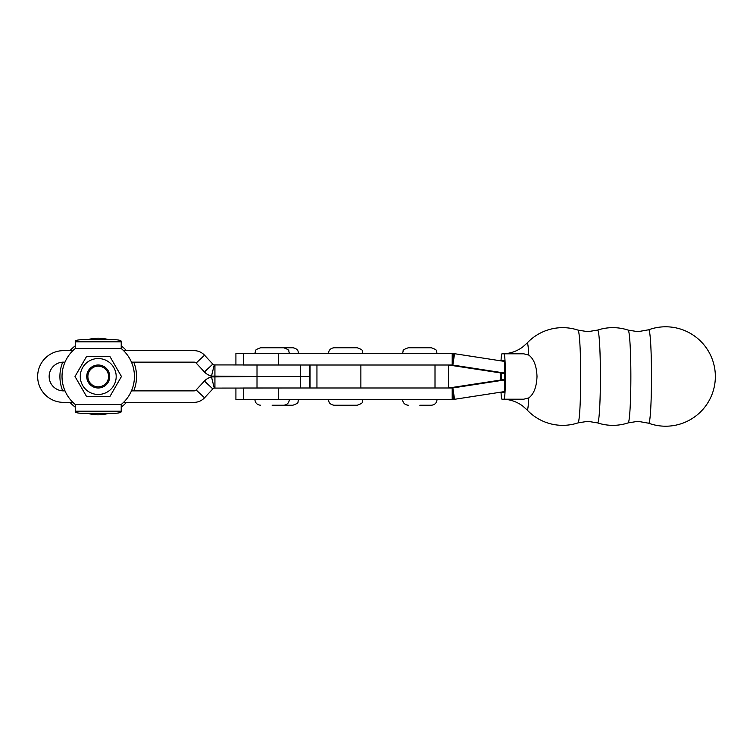 <?xml version="1.0" encoding="UTF-8"?>
<svg xmlns="http://www.w3.org/2000/svg" width="753" height="753" viewBox="0 0 753 753"><rect width="100%" height="100%" fill="white"/><g stroke="black" fill="none" stroke-linecap="round" stroke-linejoin="round"><path stroke-width="1.13" d="M278.299 353.515L278.299 365.007L452.205 365.007L452.205 353.515L235.915 353.515L235.915 365.007M448.543 387.993L448.543 365.017L316.947 365.017L316.947 387.993M628.134 330.106A48.851 48.851 0 0 0 597.571 330.106A46.404 2.777 -90 0 1 597.628 330.096A46.404 2.777 -90 0 1 600.405 376.5A46.404 2.777 -90 0 1 597.628 422.904A46.404 2.777 -90 0 1 597.571 422.894A48.851 48.851 0 0 0 628.134 422.894A46.404 2.777 -90 0 0 630.854 376.5A46.404 2.777 -90 0 0 628.134 330.106L637.932 331.678L648.644 329.786A46.724 2.796 -90 0 1 648.7 329.776A46.724 2.796 -90 0 1 651.496 376.5A46.724 2.796 -90 0 1 648.7 423.224A46.724 2.796 -90 0 1 648.644 423.214A49.707 49.707 0 0 0 715.35 376.5A49.707 49.707 0 0 0 648.644 329.786M503.531 399.203L503.004 399.203C510.299 399.438 516.85 401.707 522.686 405.999L527.1 409.943A48.851 48.851 0 0 0 577.975 422.894A46.404 2.777 -90 0 0 580.695 376.5A46.404 2.777 -90 0 0 577.975 330.106L587.773 331.678L597.571 330.106M500.999 392.134A22.703 1.355 -90 0 0 501.978 399.203L523.702 399.203L528.766 397.913C533.83 394.177 536.578 387.042 537.011 376.5C536.588 365.967 533.839 358.833 528.766 355.087A33.518 2.005 -90 0 0 527.222 342.982A33.518 2.005 -90 0 0 527.1 343.057L522.676 347.001C516.85 351.303 510.289 353.562 503.013 353.797L501.978 353.797A22.703 1.355 -90 0 0 500.999 360.866M503.013 399.203L504.039 399.203A22.703 1.355 -90 0 0 505.395 376.5A22.703 1.355 -90 0 0 504.039 353.797L503.013 353.797M527.1 409.943A33.518 2.005 -90 0 0 527.222 410.018A33.518 2.005 -90 0 0 528.766 397.913M528.766 355.087L523.702 353.797L504.039 353.797M500.641 372.923A22.703 1.355 -90 0 0 500.641 380.077M501.357 392.078L504.661 392.304L504.661 360.696L501.357 360.922M501.357 373.036L501.357 379.964M504.661 360.696L501.357 360.696M504.661 392.304L501.357 392.304M448.506 365.007A2.871 2.871 90 0 1 448.939 365.036L504.661 373.544M504.661 373.055L452.628 365.036L454.351 353.675L504.661 361.431M452.835 365.073L454.567 353.712M278.299 365.007L243.388 365.007L243.388 353.515M452.205 365.007L453.278 353.552A14.363 14.345 -90 0 1 454.351 353.675M452.205 353.515L453.278 353.552M452.412 365.017A2.871 2.871 -90 0 1 452.628 365.036L448.939 365.036M504.661 391.569L454.351 399.325L452.628 387.964L504.661 379.945M448.506 387.993A2.871 2.871 -90 0 0 448.939 387.964L504.661 379.456M454.567 399.288L452.835 387.927M278.299 399.485L243.388 399.485L243.388 388.002L278.299 387.993L278.299 399.485L452.205 399.485L452.205 387.993L278.299 387.993M452.205 387.993L452.412 387.983A2.871 2.871 90 0 0 452.628 387.964L448.939 387.964M452.205 399.485L453.278 399.448L452.412 387.983M453.278 399.448A14.363 14.345 90 0 0 454.351 399.325M362.918 399.485L362.334 402.017C362.711 402.864 360.988 403.937 357.176 405.236L334.191 405.236C329.682 404.615 328.986 401.886 328.986 401.933L328.44 399.485M328.44 353.515C328.779 350.023 330.699 348.102 334.191 347.764L357.176 347.764C360.988 349.063 362.711 350.136 362.334 350.983L362.918 353.515M310.048 365.007L310.048 387.993M72.89 402.366L63.506 402.366A25.856 25.856 0 0 1 37.65 376.5A25.856 25.856 0 0 1 63.506 350.644L72.89 350.644M64.993 390.873L63.506 390.873A14.363 14.363 0 0 1 49.143 376.5A14.363 14.363 0 0 1 63.506 362.137L64.993 362.137M123.567 350.644L194.039 350.644A14.363 14.363 0 0 1 204.543 355.209L212.826 364.094A2.871 2.871 0 0 0 214.247 364.923L300.598 365.007L300.598 376.5L309.794 376.5L257.008 376.509L300.598 376.5L300.598 387.993L214.247 388.087A2.871 2.871 0 0 0 212.826 388.915L204.543 397.791A14.363 14.363 0 0 1 194.039 402.366L123.567 402.366M131.464 362.137L194.039 362.137A2.871 2.871 0 0 1 196.138 363.05L204.421 371.935A14.363 14.363 0 0 0 211.499 376.086L257.008 376.5L211.499 376.924A14.363 14.363 0 0 0 204.421 381.074L196.138 389.96A2.871 2.871 0 0 1 194.039 390.873L131.464 390.873M214.925 365.007L214.925 388.002M211.499 376.086L214.247 364.923M211.499 376.924L214.247 388.087M87.508 339.725A38.309 38.309 0 0 1 108.95 339.725M121.214 345.853A38.309 38.309 0 0 1 126.495 350.644M133.742 362.137A38.309 38.309 0 0 1 133.742 390.873M126.495 402.366A38.309 38.309 0 0 1 121.214 407.147M108.95 413.284A38.309 38.309 0 0 1 87.508 413.284M75.244 407.147A38.309 38.309 0 0 1 69.963 402.366M62.706 390.845A38.309 38.309 0 0 1 62.706 362.155M69.963 350.644A38.309 38.309 0 0 1 75.244 345.853M419.816 405.236L431.309 405.236L419.816 405.236M402.573 353.515L403.156 350.983C402.789 350.136 404.502 349.063 408.324 347.764L431.309 347.764C435.121 349.063 436.844 350.136 436.467 350.983L437.051 353.515M272.115 405.236L283.617 405.236L272.115 405.236M254.881 353.515L255.465 350.983C255.088 350.136 256.811 349.063 260.623 347.764L283.617 347.764C287.514 349.128 289.237 350.211 288.794 351.03L289.359 353.515M298.555 399.485L297.972 402.017C298.339 402.864 296.626 403.937 292.804 405.236L281.311 405.236M281.311 347.764L292.804 347.764C297.51 348.46 298.075 351.312 298.047 351.152L298.555 353.515M448.543 399.485L362.918 399.495M235.915 388.002L235.915 399.495L254.881 399.495M328.44 399.495L289.359 399.495M98.229 366.156A10.344 10.344 0 0 0 87.885 376.5A10.344 10.344 0 0 0 98.229 386.844A10.344 10.344 0 0 0 108.573 376.5A10.344 10.344 0 0 0 98.229 366.156M98.229 387.993A11.493 11.493 0 0 1 86.736 376.5A11.493 11.493 0 0 1 98.229 365.007A11.493 11.493 0 0 1 109.722 376.5A11.493 11.493 0 0 1 98.229 387.993M89.249 360.951A17.959 17.959 0 0 0 82.679 385.48A17.959 17.959 0 0 0 107.208 392.059A17.959 17.959 0 0 0 113.778 367.52A17.959 17.959 0 0 0 89.249 360.951M86.614 356.385L75.008 376.5L86.614 396.615L109.844 396.615L121.459 376.5L109.844 356.385L86.614 356.385M114.324 339.725L82.143 339.725L114.324 339.725A6.899 1.553 0 0 1 121.214 341.278L121.214 348.535A36.2 36.2 0 0 1 121.214 404.474L121.214 411.731A6.899 1.553 180 0 1 114.324 413.284L82.143 413.284L114.324 413.284M82.143 413.284A6.899 1.553 180 0 1 75.244 411.731L75.244 404.474A36.2 36.2 0 0 1 75.244 348.535L75.244 341.278A6.899 1.553 0 0 1 82.143 339.725M121.214 341.815L75.244 341.815L75.244 341.278M75.244 411.194L121.214 411.194L121.214 411.731M360.875 387.993L360.875 365.017M435.008 387.993L435.008 365.017M309.794 365.007L309.794 387.993M257.008 365.007L257.008 388.002M204.543 397.791L196.138 389.96M204.421 381.074L212.826 388.915M204.543 355.209L196.138 363.05M204.421 371.935L212.826 364.094M121.214 348.535L75.244 348.535M75.244 404.474L121.214 404.474M577.975 422.894L587.773 421.322L597.571 422.894M628.134 422.894L637.932 421.322L648.644 423.214M577.975 330.106A48.851 48.851 0 0 0 527.1 343.057M437.051 399.485C436.712 402.977 434.801 404.898 431.309 405.236M402.573 399.485C402.911 402.977 404.832 404.898 408.324 405.236M289.359 399.485C289.02 402.977 287.1 404.898 283.617 405.236M254.881 399.485C255.22 402.977 257.14 404.898 260.623 405.236"/></g></svg>
